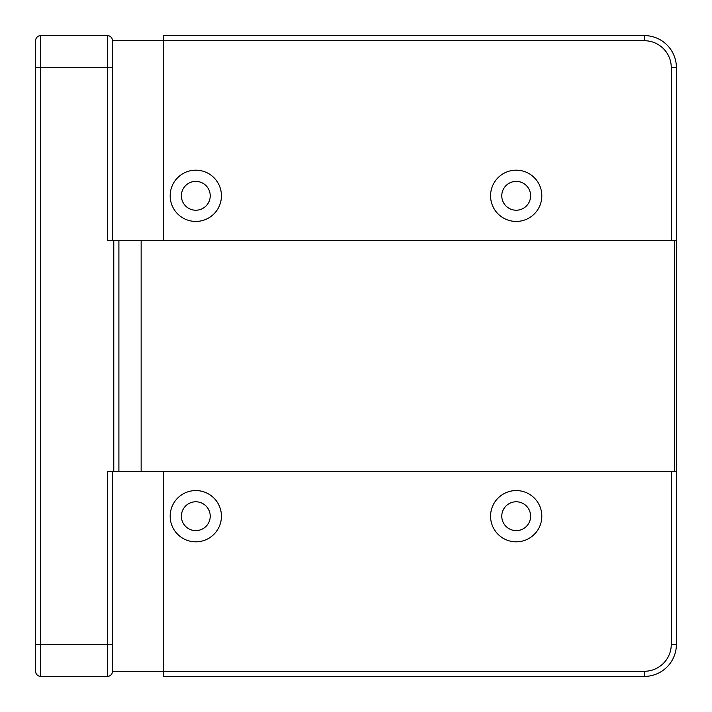 <?xml version="1.0" encoding="UTF-8"?>
<svg xmlns="http://www.w3.org/2000/svg" width="712" height="712" viewBox="0 0 712 712"><rect width="100%" height="100%" fill="white"/><g stroke="black" fill="none" stroke-linecap="round" stroke-linejoin="round"><path stroke-width="1.07" d="M195.8 490.568A25.632 25.632 0 0 0 170.168 516.2A25.632 25.632 0 0 0 195.8 541.832A25.632 25.632 0 0 0 221.432 516.2A25.632 25.632 0 0 0 195.8 490.568M195.8 501.782A14.418 14.418 0 0 0 181.382 516.2A14.418 14.418 0 0 0 195.8 530.618A14.418 14.418 0 0 0 210.218 516.2A14.418 14.418 0 0 0 195.8 501.782M516.2 490.568A25.632 25.632 0 0 0 490.568 516.2A25.632 25.632 0 0 0 516.2 541.832A25.632 25.632 0 0 0 541.832 516.2A25.632 25.632 0 0 0 516.2 490.568M516.2 501.782A14.418 14.418 0 0 0 501.782 516.2A14.418 14.418 0 0 0 516.2 530.618A14.418 14.418 0 0 0 530.618 516.2A14.418 14.418 0 0 0 516.2 501.782M516.2 170.168A25.632 25.632 0 0 0 490.568 195.8A25.632 25.632 0 0 0 516.2 221.432A25.632 25.632 0 0 0 541.832 195.8A25.632 25.632 0 0 0 516.2 170.168M516.2 181.382A14.418 14.418 0 0 0 501.782 195.8A14.418 14.418 0 0 0 516.2 210.218A14.418 14.418 0 0 0 530.618 195.8A14.418 14.418 0 0 0 516.2 181.382M195.8 170.168A25.632 25.632 0 0 0 170.168 195.8A25.632 25.632 0 0 0 195.8 221.432A25.632 25.632 0 0 0 221.432 195.8A25.632 25.632 0 0 0 195.8 170.168M195.8 181.382A14.418 14.418 0 0 0 181.382 195.8A14.418 14.418 0 0 0 195.8 210.218A14.418 14.418 0 0 0 210.218 195.8A14.418 14.418 0 0 0 195.8 181.382M112.496 471.344L112.496 671.274A5.126 5.126 0 0 1 107.37 676.4L40.726 676.4A5.126 5.126 0 0 1 35.6 671.274L35.6 40.726A5.126 5.126 0 0 1 40.726 35.6L107.37 35.6A5.126 5.126 0 0 1 112.496 40.726L112.496 67.64L112.496 40.726A5.126 5.126 0 0 0 107.37 35.6A5.126 5.126 0 0 1 112.496 40.726L163.76 40.726L163.76 240.656M674.62 471.344L674.62 240.656L141.145 240.656L141.145 471.344L676.4 471.344L676.4 240.656L676.4 644.36A32.04 32.04 0 0 1 644.36 676.4L163.76 676.4L163.76 671.274L644.36 671.274A26.914 26.914 0 0 0 671.274 644.36L671.274 471.344M141.145 471.344L107.37 471.344L107.37 644.36L112.496 644.36M40.726 35.6A5.126 5.126 0 0 0 35.6 40.726A5.126 5.126 0 0 1 40.726 35.6L40.726 67.64L107.37 67.64L107.37 240.656L141.145 240.656M671.274 240.656L671.274 67.64A26.914 26.914 0 0 0 644.36 40.726L163.76 40.726L163.76 35.6L644.36 35.6A32.04 32.04 0 0 1 676.4 67.64L676.4 240.656L674.62 240.656M107.37 35.6L107.37 67.64L112.496 67.64L112.496 240.656M118.904 240.656L118.904 471.344M35.6 67.64L40.726 67.64L40.726 644.36L107.37 644.36L107.37 676.4A5.126 5.126 0 0 0 112.496 671.274L163.76 671.274L163.76 471.344M113.778 471.344L113.778 240.656M671.274 644.36L676.4 644.36A32.04 32.04 0 0 1 644.36 676.4L644.36 671.274M644.36 40.726L644.36 35.6A32.04 32.04 0 0 1 676.4 67.64L671.274 67.64M35.6 644.36L40.726 644.36L40.726 676.4A5.126 5.126 0 0 1 35.6 671.274M107.37 676.4A5.126 5.126 0 0 0 112.496 671.274"/></g></svg>
